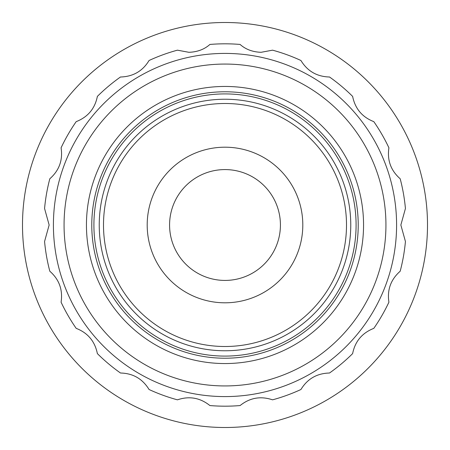 <?xml version="1.0" encoding="UTF-8"?>
<svg xmlns="http://www.w3.org/2000/svg" width="450" height="450" viewBox="0 0 450 450"><rect width="100%" height="100%" fill="white"/><g stroke="black" fill="none" stroke-linecap="round" stroke-linejoin="round"><path stroke-width="0.67" d="M225 22.5A202.5 202.5 0 0 1 427.5 225A202.5 202.5 0 0 1 225 427.5A202.5 202.5 0 0 1 22.5 225A202.5 202.5 0 0 1 225 22.5M329.496 76.984L328.916 76.989C316.637 76.483 307.311 70.987 300.938 60.497A181.187 181.187 0 0 0 272.565 50.169L261.09 52.301C252.658 52.009 245.661 49.393 240.097 44.443A181.187 181.187 0 0 0 209.903 44.443C204.362 49.382 197.364 52.003 188.91 52.301L177.435 50.169A181.187 181.187 0 0 0 149.062 60.497C142.757 70.942 133.436 76.444 121.084 76.989L120.504 76.984A181.187 181.187 0 0 0 97.374 96.39C94.927 108.63 87.862 117.051 76.185 121.646A181.187 181.187 0 0 0 61.087 147.797C62.972 160.138 59.214 170.466 49.809 178.779A181.187 181.187 0 0 0 44.567 208.513L49.146 225L44.567 241.487A181.187 181.187 0 0 0 49.809 271.221C59.186 279.461 62.944 289.789 61.087 302.203A181.187 181.187 0 0 0 76.185 328.354C87.812 332.887 94.877 341.308 97.374 353.61A181.187 181.187 0 0 0 120.504 373.016C132.986 373.303 142.504 378.799 149.062 389.503A181.187 181.187 0 0 0 177.435 399.831C189.259 395.831 200.081 397.738 209.903 405.557A181.187 181.187 0 0 0 240.097 405.557C249.84 397.755 260.662 395.843 272.565 399.831A181.187 181.187 0 0 0 300.938 389.503C307.429 378.838 316.946 373.343 329.496 373.016A181.187 181.187 0 0 0 352.626 353.61C355.072 341.37 362.137 332.949 373.815 328.354A181.187 181.187 0 0 0 388.912 302.203C387.028 289.862 390.786 279.534 400.191 271.221A181.187 181.187 0 0 0 405.433 241.487L400.854 225L405.433 208.513A181.187 181.187 0 0 0 400.191 178.779C390.814 170.539 387.056 160.211 388.912 147.797A181.187 181.187 0 0 0 373.815 121.646C362.188 117.112 355.123 108.692 352.626 96.39A181.187 181.187 0 0 0 329.496 76.984M225 396.591A171.591 171.591 0 0 1 53.409 225A171.591 171.591 0 0 1 225 53.409A171.591 171.591 0 0 1 396.591 225A171.591 171.591 0 0 1 225 396.591A171.591 171.591 0 0 1 53.409 225A171.591 171.591 0 0 1 225 53.409A171.591 171.591 0 0 1 396.591 225A171.591 171.591 0 0 1 225 396.591M225 86.445A138.555 138.555 0 0 1 363.555 225A138.555 138.555 0 0 1 225 363.555A138.555 138.555 0 0 1 86.445 225A138.555 138.555 0 0 1 225 86.445M225 91.778A133.222 133.222 0 0 1 358.223 225A133.222 133.222 0 0 1 225 358.223A133.222 133.222 0 0 1 91.778 225A133.222 133.222 0 0 1 225 91.778A133.222 133.222 0 0 1 358.223 225A133.222 133.222 0 0 1 225 358.223A133.222 133.222 0 0 1 91.778 225A133.222 133.222 0 0 1 225 91.778M225 350.764A125.764 125.764 0 0 1 99.236 225A125.764 125.764 0 0 1 225 99.236A125.764 125.764 0 0 1 350.764 225A125.764 125.764 0 0 1 225 350.764M225 103.5A121.5 121.5 0 0 0 103.5 225A121.5 121.5 0 0 0 225 346.5A121.5 121.5 0 0 0 346.5 225A121.5 121.5 0 0 0 225 103.5M225 302.805A77.805 77.805 0 0 1 147.195 225A77.805 77.805 0 0 1 225 147.195A77.805 77.805 0 0 1 302.805 225A77.805 77.805 0 0 1 225 302.805M225 169.577A55.423 55.423 0 0 0 169.577 225A55.423 55.423 0 0 0 225 280.423A55.423 55.423 0 0 0 280.423 225A55.423 55.423 0 0 0 225 169.577M225 385.937A160.937 160.937 0 0 1 64.063 225A160.937 160.937 0 0 1 225 64.063A160.937 160.937 0 0 1 385.937 225A160.937 160.937 0 0 1 225 385.937M225 356.091A131.091 131.091 0 0 1 93.909 225A131.091 131.091 0 0 1 225 93.909A131.091 131.091 0 0 1 356.091 225A131.091 131.091 0 0 1 225 356.091"/></g></svg>
